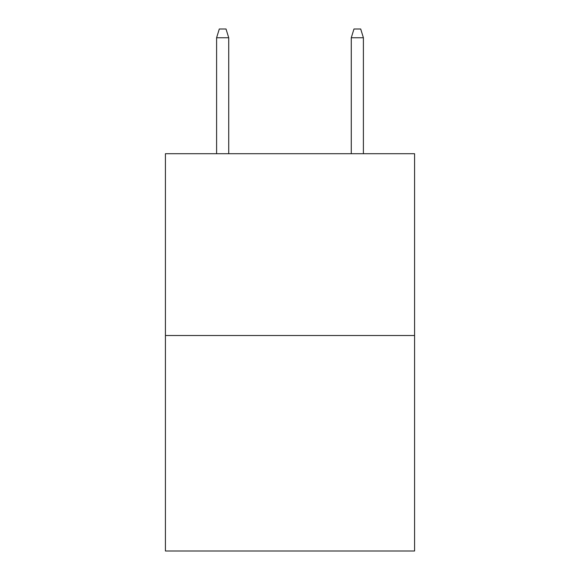 <?xml version="1.0" encoding="UTF-8"?>
<svg xmlns="http://www.w3.org/2000/svg" width="580" height="580" viewBox="0 0 580 580"><rect width="100%" height="100%" fill="white"/><g stroke="black" fill="none" stroke-linecap="round" stroke-linejoin="round"><path stroke-width="0.87" d="M414.577 335.523L414.577 153.707L165.423 153.707L165.423 551L414.577 551L414.577 335.523L165.423 335.523M228.723 153.707L228.723 37.751L216.601 37.751L216.601 153.707M216.601 37.751L219.298 29L226.026 29L228.723 37.751M351.277 37.751L353.974 29L360.702 29L363.399 37.751L351.277 37.751L351.277 153.707M363.399 37.751L363.399 153.707"/></g></svg>
